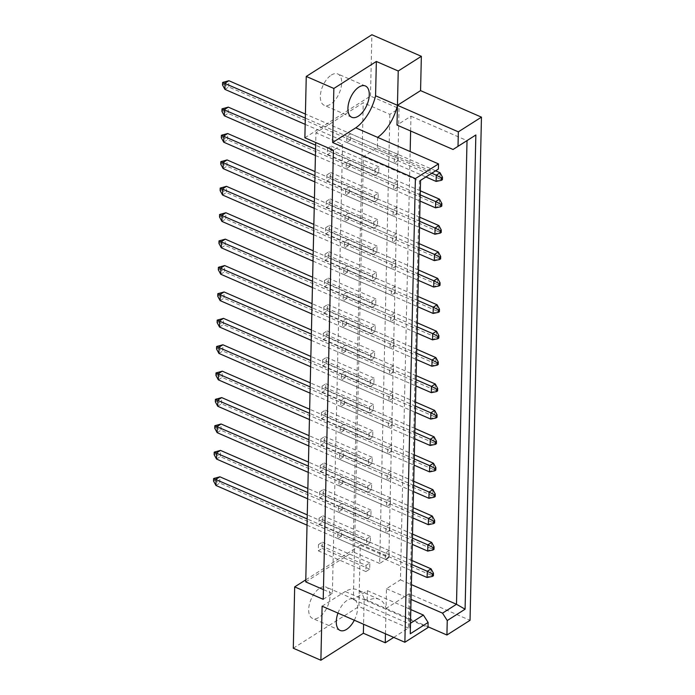 <?xml version="1.0" encoding="UTF-8"?>
<svg xmlns="http://www.w3.org/2000/svg" width="695" height="695" viewBox="0 0 695 695"><rect width="100%" height="100%" fill="white"/><g stroke="black" fill="none" stroke-linecap="round" stroke-linejoin="round"><path stroke-width="0.52" stroke-dasharray="3.48 2.61" d="M319.691 588.213A17.08 8.974 -66.5 0 1 326.181 587.11A17.08 8.974 -66.5 0 1 329.361 601.071A17.08 8.974 -66.5 0 1 319.031 617.316A17.08 8.974 -66.5 0 1 312.541 618.42A17.08 8.974 -66.5 0 1 309.362 604.459A17.08 8.974 -66.5 0 1 319.691 588.213M337.97 613.103A17.08 8.974 -66.5 0 1 347.283 600.237A17.08 8.974 -66.5 0 1 353.772 599.133A17.08 8.974 -66.5 0 1 354.302 620.218M331.333 75.06A17.08 8.974 -66.5 0 1 337.831 73.965A17.08 8.974 -66.5 0 1 341.002 87.926A17.08 8.974 -66.5 0 1 330.672 104.172A17.08 8.974 -66.5 0 1 324.183 105.266A17.08 8.974 -66.5 0 1 321.012 91.306A17.08 8.974 -66.5 0 1 331.333 75.06M318.466 544.611L322.28 542.187L322.141 548.424L318.327 550.848L318.466 544.611L366.03 565.339L369.844 562.915L369.705 569.153L365.891 571.577L366.03 565.339M341.523 536.114L337.701 538.538L337.848 532.301L341.662 529.877L341.523 536.114L389.087 556.843L385.273 559.266L385.412 553.029L389.226 550.605L389.087 556.843M319.066 518.209L322.88 515.786L322.741 522.023L318.927 524.447L319.066 518.209L366.63 538.938L370.444 536.514L370.305 542.752L366.491 545.175L366.63 538.938M342.122 509.704L338.3 512.128L338.448 505.891L342.261 503.467L342.122 509.704L389.687 530.433L385.873 532.856L386.012 526.619L389.826 524.195L389.687 530.433M319.665 491.799L323.479 489.376L323.34 495.613L319.526 498.037L319.665 491.799L367.229 512.528L371.043 510.104L370.904 516.342L367.09 518.765L367.229 512.528M342.722 483.303L338.899 485.727L339.047 479.489L342.861 477.065L342.722 483.303L390.286 504.031L386.472 506.455L386.611 500.218L390.425 497.794L390.286 504.031M320.265 465.398L324.079 462.974L323.94 469.212L320.126 471.636L320.265 465.398L367.829 486.126L371.643 483.703L371.504 489.94L367.69 492.364L367.829 486.126M343.313 456.893L339.499 459.317L339.647 453.079L343.46 450.655L343.313 456.893L390.885 477.621L387.072 480.045L387.211 473.808L391.024 471.384L390.885 477.621M320.864 438.988L324.678 436.564L324.539 442.802L320.725 445.226L320.864 438.988L368.428 459.716L372.242 457.293L372.103 463.53L368.289 465.954L368.428 459.716M343.912 430.492L340.098 432.916L340.246 426.678L344.06 424.254L343.912 430.492L391.485 451.22L387.671 453.644L387.81 447.406L391.624 444.982L391.485 451.22M321.464 412.587L325.277 410.163L325.138 416.401L321.325 418.824L321.464 412.587L369.028 433.315L372.841 430.891L372.702 437.129L368.889 439.553L369.028 433.315M344.512 404.082L340.698 406.506L340.845 400.268L344.659 397.844L344.512 404.082L392.084 424.81L388.27 427.234L388.409 420.996L392.223 418.572L392.084 424.81M322.063 386.177L325.877 383.753L325.738 389.991L321.924 392.414L322.063 386.177L369.627 406.905L373.441 404.481L373.302 410.719L369.488 413.143L369.627 406.905M345.111 377.68L341.297 380.104L341.445 373.867L345.259 371.443L345.111 377.68L392.684 398.409L388.87 400.833L389.009 394.595L392.823 392.171L392.684 398.409M322.662 359.767L326.476 357.343L326.337 363.581L322.523 366.004L322.662 359.767L370.227 380.504L374.04 378.08L373.901 384.318L370.088 386.741L370.227 380.504M345.71 351.27L341.897 353.694L342.044 347.457L345.858 345.033L345.71 351.27L393.283 371.999L389.469 374.423L389.608 368.185L393.422 365.761L393.283 371.999M323.262 333.365L327.076 330.942L326.937 337.179L323.123 339.603L323.262 333.365L370.826 354.094L374.64 351.67L374.501 357.908L370.687 360.331L370.826 354.094M346.31 324.86L342.496 327.284L342.644 321.047L346.458 318.623L346.31 324.86L393.883 345.597L390.069 348.021L390.208 341.784L394.022 339.36L393.883 345.597M323.861 306.955L327.675 304.532L327.536 310.769L323.714 313.193L323.861 306.955L371.425 327.692L375.239 325.269L375.1 331.506L371.286 333.93L371.425 327.692M346.909 298.459L343.095 300.883L343.243 294.645L347.057 292.221L346.909 298.459L394.482 319.187L390.668 321.611L390.807 315.374L394.621 312.95L394.482 319.187M324.461 280.554L328.275 278.13L328.136 284.368L324.313 286.792L324.461 280.554L372.025 301.283L375.839 298.859L375.7 305.096L371.886 307.52L372.025 301.283M347.509 272.049L343.695 274.473L343.834 268.235L347.656 265.811L347.509 272.049L395.081 292.786L391.259 295.21L391.407 288.972L395.22 286.548L395.081 292.786M325.06 254.144L328.874 251.72L328.735 257.958L324.913 260.382L325.06 254.144L372.624 274.873L376.438 272.449L376.299 278.686L372.485 281.11L372.624 274.873M348.108 245.648L344.294 248.072L344.433 241.834L348.256 239.41L348.108 245.648L395.681 266.376L391.858 268.8L392.006 262.562L395.82 260.139L395.681 266.376M325.66 227.743L329.473 225.319L329.334 231.557L325.512 233.98L325.66 227.743L373.224 248.471L377.038 246.047L376.899 252.285L373.085 254.709L373.224 248.471M348.708 219.238L344.894 221.662L345.033 215.424L348.855 213L348.708 219.238L396.28 239.966L392.458 242.39L392.606 236.152L396.419 233.729L396.28 239.966M326.259 201.333L330.073 198.909L329.934 205.147L326.111 207.57L326.259 201.333L373.823 222.061L377.637 219.637L377.498 225.875L373.684 228.299L373.823 222.061M349.307 192.836L345.493 195.26L345.632 189.023L349.455 186.599L349.307 192.836L396.88 213.565L393.057 215.989L393.205 209.751L397.019 207.327L396.88 213.565M326.858 174.932L330.672 172.508L330.533 178.745L326.711 181.169L326.858 174.932L374.423 195.66L378.236 193.236L378.097 199.474L374.284 201.898L374.423 195.66M349.906 166.426L346.093 168.85L346.232 162.613L350.054 160.189L349.906 166.426L397.479 187.155L393.657 189.579L393.804 183.341L397.618 180.917L397.479 187.155M327.458 148.522L331.272 146.098L331.124 152.335L327.31 154.759L327.458 148.522L375.022 169.25L378.836 166.826L378.697 173.064L374.883 175.488L375.022 169.25M350.506 140.025L346.692 142.449L346.831 136.211L350.645 133.787L350.506 140.025L398.07 160.754L394.256 163.177L394.404 156.94L398.218 154.516L398.07 160.754M305.739 581.897L353.043 551.847L363.233 102.73L315.93 132.788L315.712 142.501M389.869 114.345L379.679 563.454L388.835 557.633L399.026 108.524L389.869 114.345L363.233 102.73M304.87 137.784L370.487 96.084L399.026 108.524M370.487 96.084L371.877 34.75M393.726 637.402L408.373 628.089L409.155 593.782L470.037 620.322M408.373 628.089L358.907 606.535L360.297 545.193L388.835 557.633M377.628 137.375L377.385 147.766L363.424 156.644L353.373 599.516L367.342 590.637L367.099 601.036L345.224 591.497A34.151 17.948 -66.5 0 1 357.352 589.82A34.151 17.948 -66.5 0 1 364.154 598.942L363.581 624.266M385.456 633.805L386.038 608.472A34.151 17.948 113.5 0 0 379.235 599.359A34.151 17.948 113.5 0 0 367.099 601.036L427.99 627.568M409.155 593.782L386.038 608.472L386.481 588.726L400.442 579.847L410.163 151.553M410.632 130.999L410.971 116.187L397.001 125.057M364.154 598.942L428.007 626.768M293.29 648.226L358.907 606.535M305.783 579.83L360.297 545.193M410.971 116.187L467.023 140.616M400.442 579.847L411.379 584.617M386.481 588.726L411.049 599.429M367.342 590.637L410.815 609.584M353.373 599.516L409.433 623.936L410.502 623.259M363.424 156.644L419.476 181.065L409.433 623.936L410.267 633.788M377.385 147.766L433.445 172.195M420.553 180.387L419.476 181.065L420.553 180.352M323.218 599.325L332.375 593.513L342.565 144.404L315.93 132.788M342.565 144.404L333.409 150.216M332.375 593.513L323.444 589.612M379.679 563.454L353.043 551.847M398.218 154.516L350.645 133.787M394.256 163.177L346.692 142.449M394.404 156.94L346.831 136.211M374.883 175.488L327.31 154.759M378.836 166.826L331.272 146.098M378.697 173.064L331.124 152.335M397.618 180.917L350.054 160.189M393.657 189.579L346.093 168.85M393.804 183.341L346.232 162.613M374.284 201.898L326.711 181.169M378.236 193.236L330.672 172.508M378.097 199.474L330.533 178.745M397.019 207.327L349.455 186.599M393.057 215.989L345.493 195.26M393.205 209.751L345.632 189.023M373.684 228.299L326.111 207.57M377.637 219.637L330.073 198.909M377.498 225.875L329.934 205.147M396.419 233.729L348.855 213M392.458 242.39L344.894 221.662M392.606 236.152L345.033 215.424M373.085 254.709L325.512 233.98M377.038 246.047L329.473 225.319M376.899 252.285L329.334 231.557M395.82 260.139L348.256 239.41M391.858 268.8L344.294 248.072M392.006 262.562L344.433 241.834M372.485 281.11L324.913 260.382M376.438 272.449L328.874 251.72M376.299 278.686L328.735 257.958M395.22 286.548L347.656 265.811M391.259 295.21L343.695 274.473M391.407 288.972L343.834 268.235M371.886 307.52L324.313 286.792M375.839 298.859L328.275 278.13M375.7 305.096L328.136 284.368M394.621 312.95L347.057 292.221M390.668 321.611L343.095 300.883M390.807 315.374L343.243 294.645M371.286 333.93L323.714 313.193M375.239 325.269L327.675 304.532M375.1 331.506L327.536 310.769M394.022 339.36L346.458 318.623M390.069 348.021L342.496 327.284M390.208 341.784L342.644 321.047M370.687 360.331L323.123 339.603M374.64 351.67L327.076 330.942M374.501 357.908L326.937 337.179M393.422 365.761L345.858 345.033M389.469 374.423L341.897 353.694M389.608 368.185L342.044 347.457M370.088 386.741L322.523 366.004M374.04 378.08L326.476 357.343M373.901 384.318L326.337 363.581M392.823 392.171L345.259 371.443M388.87 400.833L341.297 380.104M389.009 394.595L341.445 373.867M369.488 413.143L321.924 392.414M373.441 404.481L325.877 383.753M373.302 410.719L325.738 389.991M392.223 418.572L344.659 397.844M388.27 427.234L340.698 406.506M388.409 420.996L340.845 400.268M368.889 439.553L321.325 418.824M372.841 430.891L325.277 410.163M372.702 437.129L325.138 416.401M391.624 444.982L344.06 424.254M387.671 453.644L340.098 432.916M387.81 447.406L340.246 426.678M368.289 465.954L320.725 445.226M372.242 457.293L324.678 436.564M372.103 463.53L324.539 442.802M391.024 471.384L343.46 450.655M387.072 480.045L339.499 459.317M387.211 473.808L339.647 453.079M367.69 492.364L320.126 471.636M371.643 483.703L324.079 462.974M371.504 489.94L323.94 469.212M390.425 497.794L342.861 477.065M386.472 506.455L338.899 485.727M386.611 500.218L339.047 479.489M367.09 518.765L319.526 498.037M371.043 510.104L323.479 489.376M370.904 516.342L323.34 495.613M389.826 524.195L342.261 503.467M385.873 532.856L338.3 512.128M386.012 526.619L338.448 505.891M366.491 545.175L318.927 524.447M370.444 536.514L322.88 515.786M370.305 542.752L322.741 522.023M389.226 550.605L341.662 529.877M385.273 559.266L337.701 538.538M385.412 553.029L337.848 532.301M365.891 571.577L318.327 550.848M369.844 562.915L322.28 542.187M369.705 569.153L322.141 548.424M322.106 606.188L345.224 591.497M435.609 170.805L305.409 114.067M431.804 173.237L305.322 118.115M223.66 81.802L223.599 84.295L222.53 84.972M305.174 124.353L425.922 176.973M224.919 89.377L228.733 86.953L439.935 178.997L436.121 181.421M223.599 84.295L228.733 86.953L228.881 80.716M440.074 172.76L439.935 178.997L442.411 179.658M420.319 190.812L315.652 145.203M420.223 194.861L315.556 149.243M223.06 108.212L222.999 110.705L221.931 111.382M315.417 155.48L420.084 201.098M224.32 115.787L228.134 113.363L439.336 205.399L435.522 207.822M222.999 110.705L228.134 113.363L228.281 107.126M439.475 199.161L439.336 205.399L441.812 206.059M419.719 217.222L315.052 171.604M419.624 221.271L314.957 175.653M222.461 134.613L222.4 137.106L221.331 137.784M314.818 181.89L419.485 227.508M223.72 142.188L227.543 139.764L438.736 231.809L434.922 234.232M222.4 137.106L227.543 139.764L227.682 133.527M438.875 225.571L438.736 231.809L441.212 232.469M418.52 270.034L313.853 224.416M418.425 274.082L313.758 228.464M221.262 187.424L221.201 189.917L220.133 190.604M313.619 234.702L418.286 280.32M222.522 195L226.344 192.576L437.537 284.62L433.723 287.044M221.201 189.917L226.344 192.576L226.483 186.338M437.676 278.382L437.537 284.62L440.013 285.28M417.321 322.845L312.654 277.227M417.235 326.893L312.559 281.275M220.063 240.235L220.002 242.729L218.934 243.415M312.42 287.513L417.087 333.131M221.323 247.811L225.145 245.387L436.338 337.431L432.525 339.855M220.002 242.729L225.145 245.387L225.284 239.149M436.477 331.194L436.338 337.431L438.814 338.091M416.123 375.656L311.456 330.038M416.036 379.705L311.36 334.087M218.864 293.047L218.803 295.549L217.735 296.226M311.221 340.324L415.888 385.942M220.133 300.622L223.946 298.198L435.139 390.243L431.326 392.666M218.803 295.549L223.946 298.198L224.085 291.961M435.279 384.005L435.139 390.243L437.615 390.903M419.12 243.624L314.453 198.014M419.024 247.672L314.357 202.054M221.861 161.023L221.801 163.516L220.732 164.194M314.218 208.291L418.885 253.91M223.121 168.598L226.944 166.174L438.137 258.21L434.323 260.634M221.801 163.516L226.944 166.174L227.083 159.937M438.276 251.972L438.137 258.21L440.613 258.87M417.921 296.435L313.254 250.826M417.834 300.483L313.158 254.865M220.662 213.834L220.602 216.327L219.533 217.005M313.019 261.103L417.686 306.721M221.922 221.41L225.745 218.986L436.938 311.021L433.124 313.445M220.602 216.327L225.745 218.986L225.884 212.748M437.077 304.784L436.938 311.021L439.414 311.681M416.722 349.246L312.055 303.637M416.635 353.295L311.959 307.685M219.464 266.645L219.403 269.139L218.334 269.816M311.82 313.923L416.487 359.532M220.732 274.221L224.546 271.797L435.739 363.833L431.925 366.256M219.403 269.139L224.546 271.797L224.685 265.56M435.878 357.595L435.739 363.833L438.215 364.493M415.523 402.066L310.856 356.448M415.436 406.106L310.761 360.496M218.265 319.457L218.204 321.95L217.135 322.628M310.622 366.734L415.289 412.344M219.533 327.032L223.347 324.608L434.54 416.653L430.726 419.076M218.204 321.95L223.347 324.608L223.486 318.371M434.679 410.415L434.54 416.653L437.016 417.304M414.924 428.467L310.257 382.849M414.837 432.516L310.161 386.898M217.665 345.858L217.605 348.36L216.545 349.038M310.022 393.135L414.689 438.754M218.934 353.434L222.747 351.01L433.941 443.054L430.127 445.478M217.605 348.36L222.747 351.01L222.887 344.772M434.08 436.816L433.941 443.054L436.417 443.714M413.725 481.279L309.058 435.661M413.638 485.327L308.962 439.709M216.466 398.669L216.414 401.171L215.346 401.849M308.823 445.947L413.49 491.565M217.735 406.254L221.549 403.83L432.742 495.865L428.928 498.289M216.414 401.171L221.549 403.83L221.688 397.592M432.881 489.628L432.742 495.865L435.218 496.525M412.526 534.09L307.859 488.481M412.439 538.139L307.763 492.52M215.268 451.489L215.215 453.983L214.147 454.66M307.624 498.758L412.291 544.376M216.536 459.065L220.35 456.641L431.543 548.676L427.729 551.1M215.215 453.983L220.35 456.641L220.489 450.403M431.682 542.439L431.543 548.676L434.019 549.337M414.324 454.878L309.657 409.259M414.237 458.917L309.562 413.308M217.066 372.268L217.005 374.761L215.945 375.439M309.423 419.545L414.09 465.155M218.334 379.844L222.148 377.42L433.341 469.464L429.527 471.888M217.005 374.761L222.148 377.42L222.287 371.182M433.48 463.226L433.341 469.464L435.817 470.124M413.125 507.689L308.458 462.071M413.038 511.728L308.363 466.119M215.867 425.079L215.815 427.573L214.746 428.25M308.224 472.357L412.891 517.966M217.135 432.655L220.949 430.231L432.142 522.275L428.329 524.699M215.815 427.573L220.949 430.231L221.088 423.993M432.281 516.038L432.142 522.275L434.618 522.935M411.927 560.5L307.26 514.882M411.84 564.548L307.164 518.93M214.668 477.891L214.616 480.384L213.547 481.062M307.025 525.168L411.692 570.786M215.936 485.466L219.75 483.042L430.943 575.086L427.13 577.51M214.616 480.384L219.75 483.042L219.889 476.805M431.082 568.849L430.943 575.086L433.419 575.747M353.772 599.133L326.181 587.11M365.414 85.989L337.831 73.965M379.235 599.359L357.352 589.82M351.774 117.29L324.183 105.266M340.124 630.443L312.541 618.42"/><path stroke-width="1.04" d="M354.302 620.218A17.08 8.974 -66.5 0 1 346.623 629.34A17.08 8.974 -66.5 0 1 340.124 630.443A17.08 8.974 -66.5 0 1 337.97 613.103M358.264 116.195A17.08 8.974 113.5 0 0 368.593 99.95A17.08 8.974 113.5 0 0 365.414 85.989A17.08 8.974 113.5 0 0 358.924 87.084A17.08 8.974 113.5 0 0 348.603 103.329A17.08 8.974 113.5 0 0 351.774 117.29A17.08 8.974 113.5 0 0 358.264 116.195M315.712 142.501L305.739 581.897L323.444 589.612M415.393 178.598L438.51 163.907L377.628 137.375A34.151 17.948 113.5 0 0 397.453 105.31L420.571 90.619L421.352 56.312L371.877 34.75L306.26 76.441L304.87 137.784L333.409 150.216L323.218 599.325L294.68 586.893L293.29 648.226L320.882 660.25L322.106 606.188L404.872 642.258L415.393 178.598L332.627 142.527L333.852 88.465L306.26 76.441M420.571 90.619L481.453 117.151L470.037 620.322L446.92 635.013L447.25 620.539L442.533 613.146L456.493 604.276L467.023 140.616L453.053 149.486L458.014 146.315L458.335 131.841L481.453 117.151M410.163 151.553L410.632 130.999M453.053 149.486L397.001 125.057L397.453 105.31L458.335 131.841M393.726 637.402L385.256 642.779L385.456 633.805M458.014 146.315L475.849 134.978L465.085 609.202L447.25 620.539M428.007 626.768L446.92 635.013M385.256 642.779L363.372 633.249L320.882 660.25M333.852 88.465L376.351 61.464L375.569 95.771A34.151 17.948 -66.5 0 1 355.744 127.837L332.627 142.527M421.352 56.312L398.235 71.003L376.351 61.464M438.51 163.907L438.397 169.024L420.553 180.387M410.815 609.584L423.394 615.066L428.103 622.459L427.99 627.568L404.872 642.258M428.103 622.459L410.267 633.788L420.553 180.352L438.397 169.024M294.68 586.893L305.783 579.83M375.569 95.771L397.453 105.31L398.235 71.003M411.379 584.617L456.493 604.276L465.085 609.202M411.049 599.429L442.533 613.146M410.502 623.259L423.394 615.066M475.849 134.978L467.023 140.616M363.581 624.266L363.372 633.249M377.628 137.375L355.744 127.837M441.342 180.335L442.411 179.658L442.463 177.155L441.394 177.842L441.342 180.335L436.121 181.421L436.26 175.183L431.804 173.237M441.394 177.842L436.26 175.183L440.074 172.76L435.609 170.805M305.409 114.067L228.881 80.716L225.067 83.139L224.919 89.377L305.174 124.353M305.322 118.115L222.591 82.479L228.881 80.716M224.919 89.377L222.53 84.972L222.591 82.479M425.922 176.973L436.121 181.421M440.074 172.76L442.463 177.155M440.743 206.736L441.812 206.059L441.864 203.565L440.795 204.243L440.743 206.736L435.522 207.822L435.661 201.585L420.223 194.861M440.795 204.243L435.661 201.585L439.475 199.161L420.319 190.812M315.652 145.203L228.281 107.126L224.468 109.549L224.32 115.787L315.417 155.48M315.556 149.243L221.992 108.889L228.281 107.126M224.32 115.787L221.931 111.382L221.992 108.889M420.084 201.098L435.522 207.822M439.475 199.161L441.864 203.565M440.144 233.146L441.212 232.469L441.264 229.976L440.196 230.653L440.144 233.146L434.922 234.232L435.061 227.995L419.624 221.271M440.196 230.653L435.061 227.995L438.875 225.571L419.719 217.222M315.052 171.604L227.682 133.527L223.868 135.951L223.72 142.188L314.818 181.89M314.957 175.653L221.392 135.29L227.682 133.527M223.72 142.188L221.331 137.784L221.392 135.29M419.485 227.508L434.922 234.232M438.875 225.571L441.264 229.976M438.945 285.958L440.013 285.28L440.065 282.787L438.997 283.464L438.945 285.958L433.723 287.044L433.862 280.806L418.425 274.082M438.997 283.464L433.862 280.806L437.676 278.382L418.52 270.034M313.853 224.416L226.483 186.338L222.669 188.762L222.522 195L313.619 234.702M313.758 228.464L220.193 188.102L226.483 186.338M222.522 195L220.133 190.604L220.193 188.102M418.286 280.32L433.723 287.044M437.676 278.382L440.065 282.787M437.746 338.769L438.814 338.091L438.866 335.598L437.798 336.276L437.746 338.769L432.525 339.855L432.664 333.617L417.235 326.893M437.798 336.276L432.664 333.617L436.477 331.194L417.321 322.845M312.654 277.227L225.284 239.149L221.47 241.573L221.323 247.811L312.42 287.513M312.559 281.275L218.995 240.913L225.284 239.149M221.323 247.811L218.934 243.415L218.995 240.913M417.087 333.131L432.525 339.855M436.477 331.194L438.866 335.598M436.547 391.58L437.615 390.903L437.668 388.409L436.599 389.087L436.547 391.58L431.326 392.666L431.465 386.429L416.036 379.705M436.599 389.087L431.465 386.429L435.279 384.005L416.123 375.656M311.456 330.038L224.085 291.961L220.272 294.385L220.133 300.622L311.221 340.324M311.36 334.087L217.796 293.724L224.085 291.961M220.133 300.622L217.735 296.226L217.796 293.724M415.888 385.942L431.326 392.666M435.279 384.005L437.668 388.409M439.544 259.548L440.613 258.87L440.665 256.377L439.596 257.054L439.544 259.548L434.323 260.634L434.462 254.396L419.024 247.672M439.596 257.054L434.462 254.396L438.276 251.972L419.12 243.624M314.453 198.014L227.083 159.937L223.269 162.361L223.121 168.598L314.218 208.291M314.357 202.054L220.793 161.7L227.083 159.937M223.121 168.598L220.732 164.194L220.793 161.7M418.885 253.91L434.323 260.634M438.276 251.972L440.665 256.377M438.345 312.359L439.414 311.681L439.466 309.188L438.397 309.866L438.345 312.359L433.124 313.445L433.263 307.207L417.834 300.483M438.397 309.866L433.263 307.207L437.077 304.784L417.921 296.435M313.254 250.826L225.884 212.748L222.07 215.172L221.922 221.41L313.019 261.103M313.158 254.865L219.594 214.512L225.884 212.748M221.922 221.41L219.533 217.005L219.594 214.512M417.686 306.721L433.124 313.445M437.077 304.784L439.466 309.188M437.146 365.179L438.215 364.493L438.267 361.999L437.198 362.677L437.146 365.179L431.925 366.256L432.064 360.019L416.635 353.295M437.198 362.677L432.064 360.019L435.878 357.595L416.722 349.246M312.055 303.637L224.685 265.56L220.871 267.983L220.732 274.221L311.82 313.923M311.959 307.685L218.395 267.323L224.685 265.56M220.732 274.221L218.334 269.816L218.395 267.323M416.487 359.532L431.925 366.256M435.878 357.595L438.267 361.999M435.947 417.99L437.016 417.304L437.068 414.811L436 415.488L435.947 417.99L430.726 419.076L430.865 412.839L415.436 406.106M436 415.488L430.865 412.839L434.679 410.415L415.523 402.066M310.856 356.448L223.486 318.371L219.672 320.795L219.533 327.032L310.622 366.734M310.761 360.496L217.196 320.134L223.486 318.371M219.533 327.032L217.135 322.628L217.196 320.134M415.289 412.344L430.726 419.076M434.679 410.415L437.068 414.811M435.348 444.392L436.417 443.714L436.469 441.221L435.4 441.898L435.348 444.392L430.127 445.478L430.266 439.24L414.837 432.516M435.4 441.898L430.266 439.24L434.08 436.816L414.924 428.467M310.257 382.849L222.887 344.772L219.073 347.196L218.934 353.434L310.022 393.135M310.161 386.898L216.597 346.544L222.887 344.772M218.934 353.434L216.545 349.038L216.597 346.544M414.689 438.754L430.127 445.478M434.08 436.816L436.469 441.221M434.149 497.203L435.218 496.525L435.27 494.032L434.201 494.71L434.149 497.203L428.928 498.289L429.067 492.051L413.638 485.327M434.201 494.71L429.067 492.051L432.881 489.628L413.725 481.279M309.058 435.661L221.688 397.592L217.874 400.016L217.735 406.254L308.823 445.947M308.962 439.709L215.398 399.356L221.688 397.592M217.735 406.254L215.346 401.849L215.398 399.356M413.49 491.565L428.928 498.289M432.881 489.628L435.27 494.032M432.95 550.014L434.019 549.337L434.071 546.843L433.002 547.521L432.95 550.014L427.729 551.1L427.868 544.863L412.439 538.139M433.002 547.521L427.868 544.863L431.682 542.439L412.526 534.09M307.859 488.481L220.489 450.403L216.675 452.827L216.536 459.065L307.624 498.758M307.763 492.52L214.199 452.167L220.489 450.403M216.536 459.065L214.147 454.66L214.199 452.167M412.291 544.376L427.729 551.1M431.682 542.439L434.071 546.843M434.749 470.802L435.817 470.124L435.869 467.622L434.801 468.3L434.749 470.802L429.527 471.888L429.666 465.65L414.237 458.917M434.801 468.3L429.666 465.65L433.48 463.226L414.324 454.878M309.657 409.259L222.287 371.182L218.473 373.606L218.334 379.844L309.423 419.545M309.562 413.308L215.997 372.946L222.287 371.182M218.334 379.844L215.945 375.439L215.997 372.946M414.09 465.155L429.527 471.888M433.48 463.226L435.869 467.622M433.55 523.613L434.618 522.935L434.67 520.433L433.602 521.12L433.55 523.613L428.329 524.699L428.467 518.461L413.038 511.728M433.602 521.12L428.467 518.461L432.281 516.038L413.125 507.689M308.458 462.071L221.088 423.993L217.274 426.417L217.135 432.655L308.224 472.357M308.363 466.119L214.798 425.757L221.088 423.993M217.135 432.655L214.746 428.25L214.798 425.757M412.891 517.966L428.329 524.699M432.281 516.038L434.67 520.433M432.351 576.424L433.419 575.747L433.471 573.253L432.403 573.931L432.351 576.424L427.13 577.51L427.269 571.273L411.84 564.548M432.403 573.931L427.269 571.273L431.082 568.849L411.927 560.5M307.26 514.882L219.889 476.805L216.076 479.229L215.936 485.466L307.025 525.168M307.164 518.93L213.6 478.568L219.889 476.805M215.936 485.466L213.547 481.062L213.6 478.568M411.692 570.786L427.13 577.51M431.082 568.849L433.471 573.253"/></g></svg>
